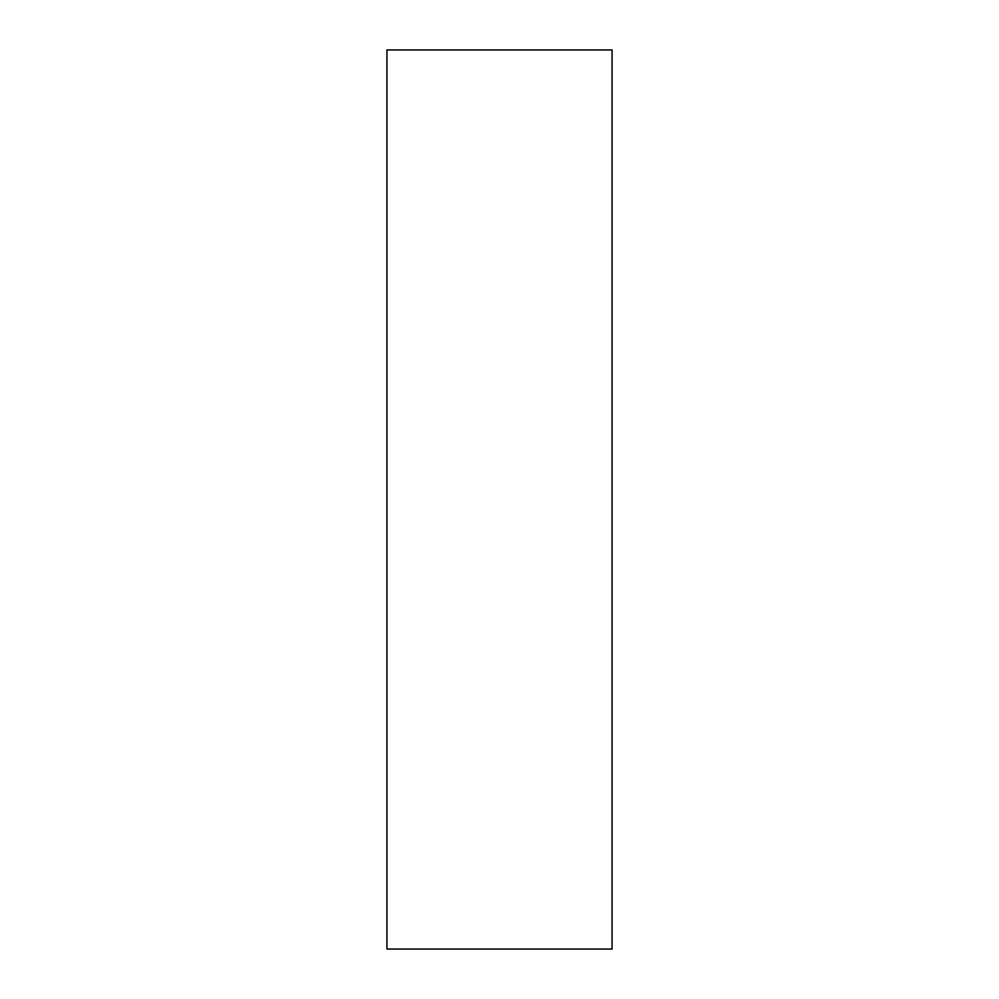 <?xml version="1.0" encoding="UTF-8"?>
<svg xmlns="http://www.w3.org/2000/svg" width="999" height="999" viewBox="0 0 999 999"><rect width="100%" height="100%" fill="white"/><g stroke="black" fill="none" stroke-linecap="round" stroke-linejoin="round"><path stroke-width="1.5" d="M612.062 499.5L612.062 949.05L386.938 949.05L386.938 49.95L612.062 49.95L612.062 499.5"/></g></svg>
